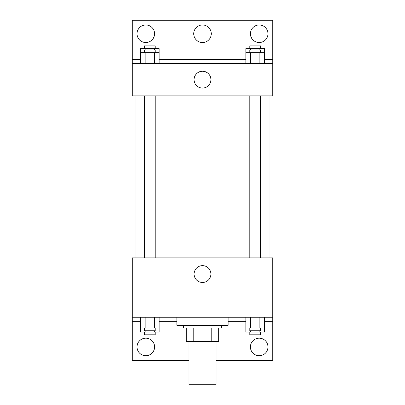 <?xml version="1.0" encoding="UTF-8"?>
<svg xmlns="http://www.w3.org/2000/svg" width="405" height="405" viewBox="0 0 405 405"><rect width="100%" height="100%" fill="white"/><g stroke="black" fill="none" stroke-linecap="round" stroke-linejoin="round"><path stroke-width="0.61" d="M188.998 341.552L188.998 384.75L216.002 384.75L216.002 341.552M211.207 328.05L211.207 341.552L186.3 341.552L186.3 328.05M211.207 341.552L218.7 341.552L218.7 328.05L218.7 341.552M221.398 325.352L221.398 328.05L183.602 328.05L183.602 325.352M193.792 328.05L193.792 341.552M176.848 317.252L176.848 325.352L228.152 325.352L228.152 317.252M132.298 317.252L132.298 257.848L272.702 257.848L272.702 317.252L132.298 317.252L132.298 360.45L188.998 360.45M272.702 317.252L272.702 360.45L216.002 360.45M194.091 274.048A8.409 8.409 0 0 1 206.702 266.768A8.409 8.409 0 0 1 206.702 281.328A8.409 8.409 0 0 1 194.091 274.048M272.702 321.302L264.556 321.302M245.85 321.302L228.152 321.302M176.848 321.302L159.15 321.302M140.444 321.302L132.298 321.302M250.427 346.948A8.773 8.773 0 0 1 263.589 339.35A8.773 8.773 0 0 1 263.589 354.547A8.773 8.773 0 0 1 250.427 346.948M137.027 346.948A8.773 8.773 0 0 1 150.189 339.35A8.773 8.773 0 0 1 150.189 354.547A8.773 8.773 0 0 1 137.027 346.948M269.998 95.848L269.998 257.848M260.602 257.848L260.602 95.848M155.196 95.848L155.196 257.848M272.702 95.848L132.298 95.848L132.298 20.25L272.702 20.25L272.702 95.848M272.702 63.448L132.298 63.448M194.091 79.648A8.409 8.409 0 0 1 206.702 72.368A8.409 8.409 0 0 1 206.702 86.928A8.409 8.409 0 0 1 194.091 79.648M132.298 59.398L140.444 59.398M159.15 59.398L245.85 59.398M264.556 59.398L272.702 59.398M193.727 33.752A8.773 8.773 0 0 1 206.889 26.153A8.773 8.773 0 0 1 206.889 41.351A8.773 8.773 0 0 1 193.727 33.752M154.573 33.752A8.773 8.773 0 0 1 141.411 41.351A8.773 8.773 0 0 1 141.411 26.153A8.773 8.773 0 0 1 154.573 33.752M267.973 33.752A8.773 8.773 0 0 1 254.811 41.351A8.773 8.773 0 0 1 254.811 26.153A8.773 8.773 0 0 1 267.973 33.752M245.85 52.65L245.85 48.6L264.556 48.6L264.556 52.65L245.85 52.65L245.85 63.448M264.556 52.65L264.556 63.448M259.878 52.65L259.878 63.448M250.528 52.65L250.528 63.448M249.804 52.65L249.804 49.952L260.602 49.952L260.602 52.65M140.444 52.65L140.444 48.6L159.15 48.6L159.15 52.65L140.444 52.65L140.444 63.448M159.15 52.65L159.15 63.448M154.472 52.65L154.472 63.448M145.122 52.65L145.122 63.448M144.398 52.65L144.398 49.952L155.196 49.952L155.196 52.65M259.878 48.6L259.878 49.952M250.528 48.6L250.528 49.952M249.804 48.6L249.804 45.902L260.602 45.902L260.602 48.6M154.472 48.6L154.472 49.952M145.122 48.6L145.122 49.952M144.398 48.6L144.398 45.902L155.196 45.902L155.196 48.6M264.556 328.05L245.85 328.05L245.85 332.1L264.556 332.1L264.556 317.252M245.85 317.252L245.85 328.05M259.878 317.252L259.878 328.05M250.528 317.252L250.528 328.05M260.602 328.05L260.602 330.748L249.804 330.748L249.804 328.05M159.15 328.05L140.444 328.05L140.444 332.1L159.15 332.1L159.15 317.252M140.444 317.252L140.444 328.05M154.472 317.252L154.472 328.05M145.122 317.252L145.122 328.05M155.196 328.05L155.196 330.748L144.398 330.748L144.398 328.05M259.878 330.748L259.878 332.1M250.528 330.748L250.528 332.1M260.602 332.1L260.602 334.798L249.804 334.798L249.804 332.1M154.472 330.748L154.472 332.1M145.122 330.748L145.122 332.1M155.196 332.1L155.196 334.798L144.398 334.798L144.398 332.1M135.002 95.848L135.002 257.848M249.804 257.848L249.804 95.848M144.398 95.848L144.398 257.848"/></g></svg>
